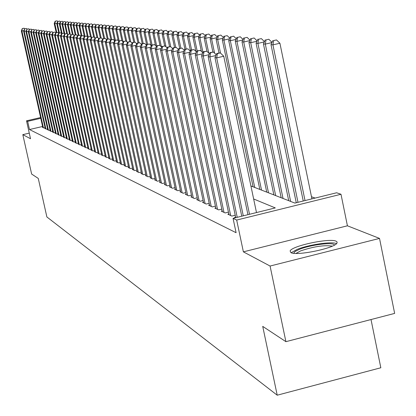 <?xml version="1.0" encoding="UTF-8"?>
<svg xmlns="http://www.w3.org/2000/svg" width="416" height="416" viewBox="0 0 416 416"><rect width="100%" height="100%" fill="white"/><g stroke="black" fill="none" stroke-linecap="round" stroke-linejoin="round"><path stroke-width="0.62" d="M336.118 241.218C329.815 237.817 291.886 245.84 290.118 250.952L290.872 252.606C296.369 256.188 334.823 248.238 336.97 243.069L337.121 242.024L336.118 241.218M250.921 185.973L294.887 203.076L336.627 192.769L341 194.267L236.683 220.059L233.059 218.348L275.293 207.917L253.64 198.973M347.422 225.8L243.386 251.852L270.078 266.037L285.906 341.671L394.649 313.404L379.522 238.415L347.422 225.8L341 194.267M371.02 319.545L380.827 367.765L277.217 395.2L46.873 216.96L38.267 178.417L31.637 174.049L22.818 134.644L30.519 138.731L26.52 120.822L40.596 117.541M315.125 198.078L311.485 196.747M270.078 266.037L379.522 238.415M29.266 133.13L22.818 134.644M235.622 217.1L234.588 217.355L235.446 217.76M228.816 213.933L227.817 214.183L231.858 216.076L235.232 215.244M222.206 210.855L221.229 211.099L225.16 212.94L228.436 212.129M215.779 207.865L214.828 208.099L218.65 209.888L221.832 209.102M209.524 204.953L208.603 205.182L212.316 206.918L215.415 206.159M203.44 202.124L202.545 202.342L206.159 204.038L209.175 203.299M197.522 199.363L196.648 199.581L200.169 201.23L203.102 200.512M191.755 196.68L190.908 196.888L194.334 198.494L197.189 197.798M186.144 194.064L185.312 194.267L188.651 195.832L191.433 195.156M180.674 191.516L179.868 191.714L183.118 193.237L185.827 192.582M175.339 189.036L174.554 189.228L177.726 190.71L180.362 190.07M170.144 186.612L169.374 186.8L172.468 188.25L175.037 187.621M165.074 184.252L164.325 184.434L167.341 185.848L169.848 185.24M160.129 181.948L159.396 182.125L162.339 183.503L164.783 182.91M155.298 179.696L154.586 179.868L157.461 181.215L159.843 180.638M150.587 177.502L149.895 177.668L152.698 178.984L155.022 178.422M145.99 175.36L145.309 175.521L148.049 176.805L150.322 176.259M141.492 173.264L140.832 173.425L143.504 174.678L145.725 174.143M137.103 171.22L136.458 171.376L139.069 172.598L141.237 172.078M132.813 169.218L132.179 169.369L134.737 170.565L136.854 170.061M128.622 167.263L128.003 167.414L130.499 168.584L132.569 168.085M124.519 165.355L123.916 165.495L126.355 166.639L128.378 166.156M120.51 163.483L119.917 163.623L122.304 164.741L124.285 164.268M116.589 161.652L116.007 161.793L118.342 162.885L120.281 162.422M112.746 159.864L112.18 159.999L114.468 161.07L116.36 160.618M108.992 158.111L108.436 158.246L110.677 159.292L112.528 158.85M105.316 156.4L104.77 156.525L106.964 157.555L108.774 157.123M101.712 154.721L101.182 154.846L103.329 155.849L105.102 155.428M98.186 153.072L97.666 153.197L99.767 154.18L101.504 153.769M94.734 151.466L94.224 151.585L96.278 152.547L97.984 152.142M91.348 149.885L90.849 150.004L92.867 150.951L94.531 150.55M88.031 148.34L87.542 148.455L89.518 149.38L91.151 148.99M84.781 146.822L84.302 146.936L86.237 147.841L87.838 147.462M81.593 145.335L81.12 145.444L83.023 146.338L84.594 145.964M78.468 143.879L78.005 143.988L79.867 144.856L81.406 144.492M75.4 142.449L74.948 142.553L76.778 143.411L78.286 143.052M72.394 141.045L71.952 141.149L73.741 141.986L75.223 141.638M69.446 139.667L69.009 139.771L70.767 140.592L72.223 140.249M66.55 138.315L66.123 138.419L67.85 139.225L69.274 138.892M63.71 136.994L63.289 137.093L64.984 137.883L66.383 137.556M60.918 135.689L60.507 135.788L62.171 136.568L63.544 136.245M58.183 134.415L57.777 134.508L59.41 135.273L60.757 134.956M55.494 133.156L55.094 133.25L56.701 134.004L58.022 133.692M52.853 131.924L52.463 132.018L54.038 132.756L55.338 132.449M50.258 130.712L49.873 130.806L51.423 131.529L52.697 131.232M47.71 129.527L47.336 129.615L48.854 130.328L50.107 130.031M45.204 128.357L44.834 128.445L46.332 129.142L47.559 128.856M42.583 126.48L29.489 129.542L236.09 232.71L233.059 218.348M42.744 127.208L42.38 127.291L43.852 127.982L45.058 127.696M243.386 251.852L236.683 220.059M29.489 129.542L27.664 121.363L26.52 120.822M285.906 341.671L262.725 326.383L277.217 395.2M40.768 118.305L27.664 121.363M23.904 30.602L21.923 31.049L43.42 127.78M22.506 28.579L24.159 28.21L22.277 28.553L21.923 31.049L21.351 30.971L42.806 127.494M24.747 28.808L24.159 28.21M22.277 28.553L21.351 30.971M56.815 32.573L54.85 23.644L54.21 23.582L56.222 32.708M57.049 23.15L54.85 23.644L55.411 21.19L57.054 20.821L55.411 21.19M54.21 23.582L55.156 21.169M57.054 20.821L57.704 21.476M293.618 253.266L295.084 251.488L299.281 249.402C310.419 244.754 333.824 241.842 334.438 245.071M332.285 246.137C324.298 244.925 313.758 246.501 300.669 250.864L296.015 253.417M336.492 243.636C331.958 241.238 308.506 244.712 297.112 249.418L291.174 252.736M26.239 30.909L24.222 31.366L45.89 128.939M24.809 28.876L26.473 28.501L24.58 28.844L24.222 31.366L23.644 31.283L45.271 128.648M27.076 29.11L26.473 28.501M24.58 28.844L23.644 31.283M28.616 31.226L26.562 31.689L48.407 130.12M27.154 29.177L28.834 28.798L26.92 29.146L26.562 31.689L25.974 31.606L47.778 129.818M29.448 29.416L28.834 28.798M26.92 29.146L25.974 31.606M31.039 31.543L28.943 32.016L50.97 131.316M29.541 29.484L31.231 29.099L29.302 29.453L28.943 32.016L28.345 31.933L50.326 131.014M31.86 29.734L31.231 29.099M29.302 29.453L28.345 31.933M33.498 31.871L31.366 32.349L53.576 132.538M31.97 29.791L33.675 29.411L31.725 29.76L31.366 32.349L30.758 32.266L52.92 132.231M34.315 30.051L33.675 29.411M31.725 29.76L30.758 32.266M59.436 33.02L57.429 23.899L56.784 23.832L58.833 33.155M59.67 23.395L57.429 23.899L57.996 21.419L59.654 21.05L57.996 21.419M56.784 23.832L57.736 21.398M59.654 21.05L60.325 21.726M62.104 33.472L60.06 24.154L59.394 24.086L61.469 33.509M62.338 23.639L60.06 24.154L60.627 21.653L62.296 21.278L60.627 21.653M59.394 24.086L60.362 21.632M62.296 21.278L62.993 21.975M64.823 33.935L62.733 24.414L62.057 24.346L64.064 33.472M65.052 23.889L62.733 24.414L63.305 21.892L64.984 21.512L63.305 21.892M62.057 24.346L63.034 21.866M64.984 21.512L65.707 22.23M67.558 34.289L65.452 24.679L64.766 24.612L66.732 33.566M67.813 24.144L65.452 24.679L66.03 22.131L67.725 21.752L66.03 22.131M64.766 24.612L65.754 22.11M67.725 21.752L68.468 22.495M36.01 32.204L33.836 32.692L56.228 133.78M34.445 30.108L36.166 29.723L34.195 30.077L33.836 32.692L33.218 32.604L55.562 133.468M36.816 30.373L36.166 29.723M34.195 30.077L33.218 32.604M70.262 34.252L68.224 24.944L67.527 24.877L69.519 33.972M70.632 24.404L68.224 24.944L68.801 22.381L70.517 21.996L68.801 22.381M67.527 24.877L68.526 22.355M70.517 21.996L71.282 22.76M38.563 32.536L36.353 33.036L58.932 135.049M36.962 30.43L38.698 30.04L36.707 30.399L36.353 33.036L35.719 32.947L58.25 134.732M39.359 30.706L38.698 30.04M36.707 30.399L35.719 32.947M73.044 34.362L71.042 25.22L70.335 25.152L72.368 34.45M73.497 24.669L71.042 25.22L71.63 22.63L73.356 22.24L71.63 22.63M70.335 25.152L71.344 22.604M73.356 22.24L74.147 23.031M41.168 32.88L38.912 33.389L61.682 136.339M39.525 30.758L41.283 30.368L39.265 30.727L39.525 30.758L38.912 33.389L38.267 33.301L60.991 136.011M41.954 31.044L41.283 30.368M39.265 30.727L38.267 33.301M75.951 34.788L73.918 25.501L73.195 25.428L75.275 34.939M76.414 24.939L73.918 25.501L74.506 22.885L76.248 22.495L74.506 22.885M73.195 25.428L74.214 22.859M76.248 22.495L77.064 23.306M43.82 33.233L41.522 33.748L64.485 137.649M42.141 31.096L43.909 30.696L41.876 31.06L42.141 31.096L41.522 33.748L40.867 33.66L63.783 137.322M44.595 31.387L43.909 30.696M41.876 31.06L40.867 33.66M78.92 35.287L76.846 25.787L76.107 25.714L78.234 35.443M79.394 25.21L76.846 25.787L77.433 23.145L79.196 22.75L77.433 23.145M76.107 25.714L77.142 23.119M79.196 22.75L80.038 23.592M46.524 33.587L44.184 34.117L67.345 138.991M44.803 31.434L46.587 31.034L44.533 31.403L44.803 31.434L44.184 34.117L43.514 34.024L66.622 138.653M47.289 31.736L46.587 31.034M44.533 31.403L43.514 34.024M81.952 35.797L79.825 26.073L79.076 26L81.25 35.953M82.425 25.49L79.825 26.073L80.423 23.41L82.196 23.01L80.423 23.41M79.076 26L80.122 23.384M82.196 23.01L83.065 23.878M49.28 33.951L46.894 34.486L70.252 140.353M47.518 31.782L49.317 31.377L47.242 31.746L47.518 31.782L46.894 34.486L46.207 34.393L69.519 140.01M50.034 32.094L49.317 31.377M47.242 31.746L46.207 34.393M85.036 36.317L82.867 26.369L82.103 26.296L84.323 36.478M85.514 25.771L82.867 26.369L83.465 23.681L85.254 23.275L83.465 23.681M82.103 26.296L83.158 23.655M85.254 23.275L86.154 24.175M52.088 34.32L49.655 34.866L73.221 141.742M50.279 32.136L52.099 31.725L50.003 32.1L50.279 32.136L49.655 34.866L48.958 34.772L72.472 141.393M52.827 32.458L52.099 31.725M50.003 32.1L48.958 34.772M88.182 36.852L85.961 26.671L85.181 26.598L87.417 36.832M88.66 26.062L85.961 26.671L86.564 23.956L88.374 23.551L86.564 23.956M85.181 26.598L86.252 23.93M88.374 23.551L89.3 24.471M54.954 34.694L52.468 35.256L76.242 143.161M53.102 32.5L54.938 32.084L52.816 32.464L53.102 32.5L52.468 35.256L51.761 35.157L75.478 142.802M57.871 35.079L54.616 35.552L55.687 32.828L57.829 32.448L55.687 32.828L54.938 32.084M52.816 32.464L51.761 35.157M94.281 39.848L90.173 40.451L91.4 37.404L93.834 36.977L91.4 37.404L89.118 26.978L88.327 26.9L90.48 36.795M91.874 26.359L89.118 26.978L89.726 24.237L91.551 23.826L89.726 24.237M88.327 26.9L89.404 24.206M91.551 23.826L92.508 24.778M55.973 32.864L55.338 35.651L79.321 144.602M78.546 144.238L54.616 35.552M58.604 33.223L57.829 32.448M94.614 37.757L92.336 27.29L91.53 27.212L93.647 36.956M95.144 26.66L92.336 27.29L92.945 24.523L94.791 24.107L92.945 24.523M91.53 27.212L92.622 24.492M94.791 24.107L95.779 25.09M60.85 35.469L58.266 36.057L82.467 146.073M58.906 33.244L60.778 32.817L58.609 33.202L58.906 33.244L58.266 36.057L57.528 35.953L81.671 145.704M61.578 33.623L60.778 32.817M58.609 33.202L57.528 35.953M97.817 37.716L95.623 27.612L94.796 27.529L96.949 37.45M98.488 26.962L95.623 27.612L96.231 24.814L98.093 24.393L96.231 24.814M94.796 27.529L95.904 24.783M98.093 24.393L99.112 25.407M63.887 35.87L61.251 36.468L85.67 147.576M61.896 33.623L63.788 33.197L61.594 33.587L61.896 33.623L61.251 36.468L60.497 36.364L84.864 147.196M64.615 34.029L63.788 33.197M61.594 33.587L60.497 36.364M101.135 37.898L98.966 27.94L98.124 27.856L100.334 38.017M101.894 27.274L98.966 27.94L99.585 25.111L101.462 24.69L99.585 25.111M98.124 27.856L99.247 25.08M101.462 24.69L102.518 25.735M66.992 36.275L64.298 36.884L88.941 149.11M64.948 34.013L66.856 33.582L64.636 33.977L64.948 34.013L64.298 36.884L63.528 36.78L88.114 148.725M67.714 34.445L66.856 33.582M64.636 33.977L63.528 36.78M104.588 38.418L102.383 28.267L101.525 28.184L103.782 38.6M105.368 27.596L102.383 28.267L103.002 25.418L104.9 24.986L103.002 25.418M101.525 28.184L102.658 25.386M104.9 24.986L105.986 26.068M70.153 36.691L67.408 37.315L92.274 150.67M68.058 34.414L69.987 33.977L67.746 34.372L68.058 34.414L67.408 37.315L66.622 37.206L91.432 150.28M70.881 34.871L69.987 33.977M67.746 34.372L66.622 37.206M108.124 39.01L105.867 28.61L104.993 28.522L107.307 39.198M108.914 27.919L105.867 28.61L106.491 25.724L108.41 25.293L106.491 25.724M104.993 28.522L106.142 25.693M108.41 25.293L109.533 26.406M73.388 37.112L70.58 37.752L95.68 152.266M71.235 34.819L73.185 34.382L70.918 34.778L71.235 34.819L70.58 37.752L69.779 37.643L94.822 151.866M74.105 35.303L73.185 34.382M70.918 34.778L69.779 37.643M111.738 39.619L109.424 28.954L108.529 28.865L110.9 39.811M112.538 28.252L109.424 28.954L110.053 26.042L111.987 25.605L110.053 26.042M108.529 28.865L109.694 26.01M111.987 25.605L113.147 26.754M76.684 37.549L73.814 38.199L99.154 153.894M74.48 35.235L76.445 34.793L74.152 35.194L74.48 35.235L73.814 38.199L73.003 38.085L98.275 153.483M77.402 35.75L76.445 34.793M74.152 35.194L73.003 38.085M115.424 40.248L113.058 29.307L112.143 29.219L114.634 40.737M116.236 28.59L113.058 29.307L113.688 26.364L115.638 25.922L113.688 26.364M112.143 29.219L113.318 26.333M115.638 25.922L116.839 27.108M80.054 37.986L77.121 38.652L102.7 155.558M77.792 35.662L79.778 35.209L77.454 35.615L77.792 35.662L77.121 38.652L76.289 38.537L101.806 155.137M80.772 36.202L79.778 35.209M77.454 35.615L76.289 38.537M119.189 40.893L116.761 29.666L115.83 29.578L118.253 40.784M120.011 28.933L116.761 29.666L117.395 26.692L119.371 26.244L117.395 26.692M115.83 29.578L117.021 26.66M119.371 26.244L120.609 27.472M83.496 38.438L80.501 39.12L106.319 157.253M81.172 36.093L83.179 35.641L80.829 36.052L81.172 36.093L80.501 39.12L79.648 39L105.409 156.827M84.209 36.665L83.179 35.641M80.829 36.052L79.648 39M123.115 41.922L120.546 30.035L119.595 29.942L121.924 40.747M123.864 29.281L120.546 30.035L121.186 27.03L123.178 26.577L121.186 27.03M119.595 29.942L120.806 26.993M123.178 26.577L124.457 27.841M87.012 38.896L83.949 39.593L110.022 158.985M84.625 36.535L86.658 36.078L84.276 36.488L84.625 36.535L83.949 39.593L83.08 39.473L109.086 158.548M87.719 37.138L86.658 36.078M84.276 36.488L83.08 39.473M126.89 41.891L124.415 30.41L123.443 30.316L125.741 40.997M127.806 29.645L124.415 30.41L125.055 27.373L127.072 26.915L125.055 27.373M123.443 30.316L124.665 27.336M127.072 26.915L128.393 28.22M90.605 39.369L87.474 40.076L113.797 160.758M88.156 36.988L90.204 36.525L87.802 36.941L88.156 36.988L87.474 40.076L86.585 39.957L112.845 160.311M91.312 37.622L90.204 36.525M87.802 36.941L86.585 39.957M130.744 41.85L128.367 30.794L127.369 30.701L129.719 41.605M131.83 30.009L128.367 30.794L129.012 27.726L131.045 27.264L129.012 27.726M127.369 30.701L128.612 27.69M131.045 27.264L132.413 28.61M91.764 37.45L91.078 40.576L117.66 162.568M116.688 162.11L90.173 40.451M94.978 38.121L93.834 36.977M134.753 42.13L132.402 31.19L131.383 31.091L133.796 42.292M135.949 30.384L132.402 31.19L133.052 28.08L135.106 27.617L133.052 28.08M131.383 31.091L132.642 28.049M135.106 27.617L136.521 29.006M98.036 40.336L94.76 41.08L121.607 164.414M95.451 37.924L97.547 37.445L95.077 37.872L95.451 37.924L94.76 41.08L93.834 40.955L120.609 163.951M98.732 38.626L97.547 37.445M95.077 37.872L93.834 40.955M138.928 42.775L136.526 31.59L135.486 31.491L137.961 42.999M140.156 30.768L136.526 31.59L137.181 28.449L139.261 27.976L137.181 28.449M135.486 31.491L136.765 28.413M139.261 27.976L140.717 29.416M101.878 40.841L98.53 41.6L125.642 166.306M99.221 38.402L101.338 37.924L98.842 38.355L99.221 38.402L98.53 41.6L97.578 41.47L124.623 165.828M102.57 39.146L101.338 37.924M98.842 38.355L97.578 41.47M143.213 43.498L140.748 32.001L139.682 31.897L142.22 43.722M144.456 31.158L140.748 32.001L141.404 28.824L143.504 28.345L141.404 28.824M139.682 31.897L140.977 28.787M143.504 28.345L145.012 29.832M105.81 41.35L102.378 42.13L129.766 168.241M103.08 38.896L105.217 38.412L102.69 38.849L103.08 38.896L102.378 42.13L101.405 42L128.726 167.752M106.491 39.676L105.217 38.412M102.69 38.849L101.405 42M147.592 44.236L145.059 32.422L143.972 32.313L146.583 44.476M148.86 31.559L145.059 32.422L145.725 29.208L147.846 28.725L145.725 29.208M143.972 32.313L145.288 29.167M147.846 28.725L149.401 30.259M109.829 41.876L106.319 42.676L133.988 170.217M107.021 39.406L109.19 38.912L106.626 39.354L107.021 39.406L106.319 42.676L105.326 42.536L132.922 169.718M110.505 40.222L109.19 38.912M106.626 39.354L105.326 42.536M152.074 45.001L149.474 32.848L148.361 32.739L151.112 45.588M153.364 31.964L149.474 32.848L150.14 29.598L152.287 29.11L150.14 29.598M148.361 32.739L149.692 29.562M152.287 29.11L153.894 30.696M113.948 42.411L110.349 43.228L138.304 172.24M111.062 39.92L113.251 39.421L110.651 39.868L111.062 39.92L110.349 43.228L109.335 43.087L137.212 171.73M114.613 40.778L113.251 39.421M110.651 39.868L109.335 43.087M156.686 45.911L153.993 33.29L152.854 33.176L155.501 45.562M157.971 32.38L153.993 33.29L154.658 29.999L156.832 29.505L154.658 29.999M152.854 33.176L154.206 29.962M156.832 29.505L158.496 31.143M118.16 42.957L114.478 43.8L142.719 174.309M115.19 40.451L117.406 39.946L114.774 40.394L115.19 40.451L114.478 43.8L113.438 43.654L141.606 173.789M118.82 41.35L117.406 39.946M114.774 40.394L113.438 43.654M161.429 46.94L158.61 33.738L157.446 33.623L159.983 45.521M162.687 32.807L158.61 33.738L159.286 30.41L161.481 29.91L159.286 30.41M157.446 33.623L158.818 30.368M161.481 29.91L163.202 31.6M122.476 43.519L118.7 44.382L147.243 176.431M119.423 40.992L121.659 40.482L118.992 40.934L119.423 40.992L118.7 44.382L117.634 44.231L146.104 175.895M123.131 41.938L121.659 40.482M118.992 40.934L117.634 44.231M166.052 46.914L163.342 34.2L162.152 34.081L164.668 45.895M167.518 33.244L163.342 34.2L164.024 30.831L166.244 30.326L164.024 30.831M162.152 34.081L163.545 30.789M166.244 30.326L168.017 32.068M126.901 44.091L123.032 44.975L151.876 178.599M123.755 41.543L126.017 41.028L123.313 41.491L123.755 41.543L123.032 44.975L121.94 44.824L150.706 178.053M127.54 42.541L126.017 41.028M123.313 41.491L121.94 44.824M170.784 46.873L168.189 34.668L166.967 34.549L169.546 46.665M172.468 33.691L168.189 34.668L168.87 31.262L171.116 30.748L168.87 31.262M166.967 34.549L168.381 31.221M171.116 30.748L172.952 32.552M131.43 44.678L127.462 45.588L156.619 180.82M128.19 42.115L130.484 41.59L127.743 42.058L128.19 42.115L127.462 45.588L126.344 45.432L155.423 180.258M132.064 43.155L130.484 41.59M127.743 42.058L126.344 45.432M175.729 47.284L173.15 35.152L171.902 35.032L174.554 47.507M177.538 34.148L173.15 35.152L173.836 31.704L176.108 31.184L173.836 31.704M171.902 35.032L173.337 31.658M176.108 31.184L178.012 33.046M136.074 45.282L132.002 46.212L161.476 183.097M132.74 42.697L135.06 42.167L132.278 42.635L132.74 42.697L132.002 46.212L130.858 46.056L160.248 182.525M136.698 43.789L135.06 42.167M132.278 42.635L130.858 46.056M180.877 48.105L178.235 35.646L176.951 35.521L179.681 48.381M182.738 34.616L178.235 35.646L178.927 32.157L181.225 31.632L178.927 32.157M176.951 35.521L178.412 32.11M181.225 31.632L183.191 33.556M140.837 45.9L136.661 46.852L166.457 185.432M137.4 43.29L139.745 42.754L136.926 43.233L137.4 43.29L136.661 46.852L135.486 46.691L165.199 184.844M141.445 44.439L139.745 42.754M136.926 43.233L135.486 46.691M186.17 49L183.446 36.156L182.135 36.026L184.943 49.28M188.063 35.1L183.446 36.156L184.142 32.62L186.467 32.084L184.142 32.62M182.135 36.026L183.612 32.573M186.467 32.084L188.505 34.076M145.72 46.53L141.435 47.512L171.558 187.824M142.178 43.904L144.555 43.363L141.695 43.841L142.178 43.904L141.435 47.512L140.228 47.346L170.274 187.221M146.318 45.105L144.555 43.363M141.695 43.841L140.228 47.346M191.594 49.92L188.791 36.676L187.444 36.54L190.45 50.747M193.528 35.589L188.791 36.676L189.488 33.093L191.844 32.552L189.488 33.093M187.444 36.54L188.947 33.046M191.844 32.552L193.95 34.611M150.727 47.18L146.333 48.188L176.795 190.273M147.082 44.533L149.484 43.982L146.583 44.47L147.082 44.533L146.333 48.188L145.096 48.017L175.474 189.654M151.315 45.791L149.484 43.982M146.583 44.47L145.096 48.017M197.158 50.872L194.272 37.206L192.889 37.071L195.931 51.47M199.134 36.093L194.272 37.206L194.974 33.582L197.356 33.036L194.974 33.582M192.889 37.071L194.418 33.53M197.356 33.036L199.534 35.162M155.87 47.845L151.356 48.88L182.166 192.79M152.11 45.178L154.544 44.621L151.601 45.11L152.11 45.178L151.356 48.88L150.088 48.703L180.809 192.156M156.442 46.493L154.544 44.621M151.601 45.11L150.088 48.703M203.013 52.567L199.893 37.752L198.474 37.617L201.391 51.449M204.885 36.608L199.893 37.752L200.595 34.081L203.008 33.524L200.595 34.081M198.474 37.617L200.028 34.029M203.008 33.524L205.27 35.729M161.153 48.526L156.51 49.587L187.673 195.374M157.269 45.838L159.734 45.271L156.749 45.77L157.269 45.838L156.51 49.587L155.21 49.41L186.285 194.719M161.704 47.216L159.734 45.271M156.749 45.77L155.21 49.41M208.785 53.16L205.66 38.314L204.204 38.173L206.991 51.407M210.792 37.138L205.66 38.314L206.372 34.59L208.811 34.029L206.372 34.59M204.204 38.173L205.785 34.538M208.811 34.029L211.151 36.306M166.572 49.223L161.803 50.315L193.331 198.021M162.568 46.514L165.069 45.942L162.032 46.446L162.568 46.514L161.803 50.315L160.467 50.133L191.901 197.356M167.112 47.96L165.069 45.942M162.032 46.446L160.467 50.133M214.578 53.139L211.583 38.891L210.09 38.745L212.862 51.958M216.856 37.679L211.583 38.891L212.295 35.116L214.77 34.549L212.295 35.116M210.09 38.745L211.697 35.064M214.77 34.549L217.194 36.904M172.146 49.941L167.242 51.069L199.134 200.746M168.012 47.211L170.539 46.634L167.461 47.143L168.012 47.211L167.242 51.069L165.87 50.877L197.668 200.054M172.666 48.724L170.539 46.634M167.461 47.143L165.87 50.877M220.522 53.097L217.667 39.484L216.128 39.333L218.988 52.952M223.085 38.236L217.667 39.484L218.379 35.656L220.886 35.084L218.379 35.656M216.128 39.333L217.766 35.604M220.886 35.084L223.397 37.523M177.871 50.674L172.827 51.834L205.098 203.538M173.602 47.928L176.166 47.341L173.035 47.856L173.602 47.928L172.827 51.834L171.418 51.641L203.596 202.831M178.37 49.509L176.166 47.341M173.035 47.856L171.418 51.641M254.748 187.46L223.912 40.092L222.336 39.936L253.084 186.815M229.486 38.808L223.912 40.092L224.635 36.213L227.172 35.63L224.635 36.213M222.336 39.936L224 36.156M227.172 35.63L229.772 38.152M183.758 51.433L178.568 52.629L211.229 206.409M179.348 48.662L181.948 48.069L178.766 48.589L179.348 48.662L178.568 52.629L177.122 52.426L209.68 205.686M184.241 50.32L181.948 48.069M178.766 48.589L177.122 52.426M261.529 190.102L230.334 40.716L228.712 40.555L259.818 189.436M236.064 39.395L230.334 40.716L231.057 36.785L233.631 36.192L231.057 36.785M228.712 40.555L230.407 36.722M233.631 36.192L236.33 38.808M189.816 52.208L184.475 53.44L217.526 209.362M185.26 49.421L187.892 48.818L184.657 49.343L185.26 49.421L184.475 53.44L182.983 53.232L215.935 208.619M190.273 51.152L187.892 48.818M184.657 49.343L182.983 53.232M268.502 192.811L236.933 41.356L235.269 41.194L266.739 192.13M242.835 39.998L236.933 41.356L237.661 37.367L240.271 36.769L237.661 37.367M235.269 41.194L236.995 37.31M240.271 36.769L243.069 39.478M196.045 53.009L190.549 54.278L224.006 212.399M191.334 50.201L194.002 49.582L190.72 50.118L191.334 50.201L190.549 54.278L189.015 54.064L222.368 211.63M196.482 52.01L194.002 49.582M190.72 50.118L189.015 54.064M275.668 195.598L243.724 42.016L242.008 41.85L273.853 194.896M249.798 40.617L243.724 42.016L244.452 37.97L247.099 37.362L244.452 37.97M242.008 41.85L243.766 37.908M247.099 37.362L250 40.17M202.462 53.83L196.794 55.136L230.672 215.519M197.59 51.002L200.294 50.378L196.955 50.918L197.59 51.002L196.794 55.136L195.218 54.922L228.987 214.729M202.873 52.894L200.294 50.378M196.955 50.918L195.218 54.922M283.036 198.468L250.708 42.697L248.945 42.526L281.174 197.746M256.968 41.252L250.708 42.697L251.441 38.594L254.119 37.976L251.441 38.594M248.945 42.526L250.734 38.527M254.119 37.976L257.135 40.882M209.071 54.673L203.226 56.025L237.229 217.318M204.027 51.823L206.773 51.189L203.377 51.74L204.027 51.823L203.226 56.025L201.604 55.801L235.747 217.688M209.451 53.81L206.773 51.189M203.377 51.74L201.604 55.801M290.623 201.417L257.899 43.394L256.079 43.217L288.704 200.673M264.347 41.907L257.899 43.394L258.638 39.229L261.352 38.605L258.638 39.229M256.079 43.217L257.904 39.166M261.352 38.605L264.477 41.621M215.878 55.541L209.851 56.935L243.282 215.826M210.657 52.671L213.439 52.031L209.986 52.588L210.657 52.671L209.851 56.935L208.177 56.706L241.753 216.2M216.226 54.751L213.439 52.031M209.986 52.588L208.177 56.706M297.986 202.311L265.304 44.117L263.432 43.935L296.26 202.738M271.95 42.578L265.304 44.117L266.042 39.889L268.798 39.25L266.042 39.889M263.432 43.935L265.294 39.822M268.798 39.25L272.043 42.38M256.49 212.56L223.746 56.243L216.679 57.876L249.517 214.282M217.49 53.55L220.314 52.894L216.798 53.461L217.49 53.55L216.679 57.876L214.952 57.637L247.941 214.672M223.746 56.243L220.314 52.894M216.798 53.461L214.952 57.637M311.922 198.869L279.916 43.238L272.927 44.855L271.003 44.668L303.243 201.011M305.027 200.574L272.927 44.855L273.671 40.565L276.463 39.92L273.671 40.565M271.003 44.668L272.896 40.498M276.463 39.92L279.916 43.238"/></g></svg>
